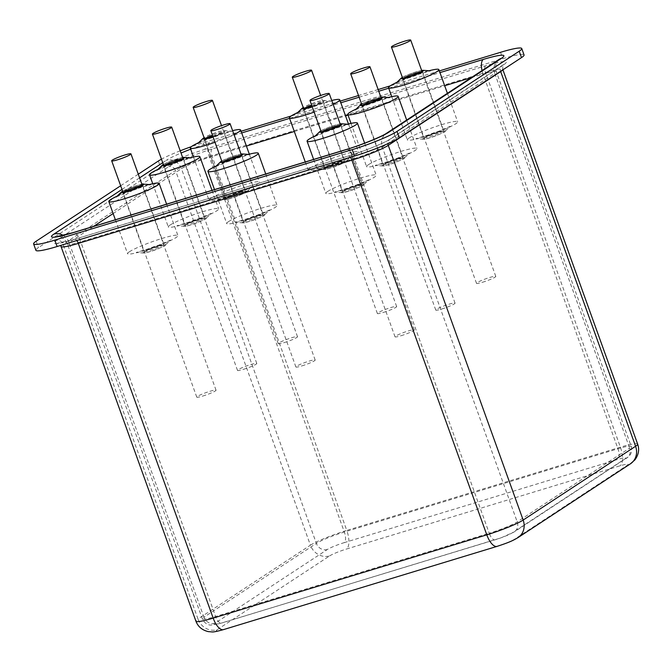<?xml version="1.0" encoding="UTF-8"?>
<svg xmlns="http://www.w3.org/2000/svg" width="672" height="672" viewBox="0 0 672 672"><rect width="100%" height="100%" fill="white"/><g stroke="black" fill="none" stroke-linecap="round" stroke-linejoin="round"><path stroke-width="0.5" stroke-dasharray="3.36 2.52" d="M401.008 335.74A10.248 1.126 -19.8 0 0 414.313 329.868A10.248 1.126 -19.8 0 0 404.292 332.279A10.248 1.126 -19.8 0 0 395.035 336.806A10.248 1.126 -19.8 0 0 401.008 335.74M327.726 191.394A26.746 2.932 -19.8 0 0 325.853 193.368A26.746 2.932 -19.8 0 0 352.019 187.068A26.746 2.932 -19.8 0 0 376.194 175.249A26.746 2.932 -19.8 0 0 355.412 179.684A26.746 2.932 -19.8 0 0 327.726 191.394M316.025 135.526A26.746 2.932 160.2 0 1 346.895 124.412M441.748 309.011A10.248 1.126 -19.8 0 0 455.045 303.131A10.248 1.126 -19.8 0 0 445.032 305.542A10.248 1.126 -19.8 0 0 435.775 310.069A10.248 1.126 -19.8 0 0 441.748 309.011M482.479 282.274A10.248 1.126 -19.8 0 0 495.785 276.394A10.248 1.126 -19.8 0 0 485.764 278.804A10.248 1.126 -19.8 0 0 476.507 283.332A10.248 1.126 -19.8 0 0 482.479 282.274M301.871 365.904A10.248 1.126 -19.8 0 0 315.176 360.032A10.248 1.126 -19.8 0 0 305.155 362.443A10.248 1.126 -19.8 0 0 295.898 366.971A10.248 1.126 -19.8 0 0 301.871 365.904M383.342 312.438A10.248 1.126 -19.8 0 0 396.648 306.558A10.248 1.126 -19.8 0 0 386.627 308.969A10.248 1.126 -19.8 0 0 377.37 313.496A10.248 1.126 -19.8 0 0 383.342 312.438M202.742 396.068A10.248 1.126 -19.8 0 0 216.04 390.197A10.248 1.126 -19.8 0 0 206.027 392.608A10.248 1.126 -19.8 0 0 196.77 397.135A10.248 1.126 -19.8 0 0 202.742 396.068M243.474 369.34A10.248 1.126 -19.8 0 0 256.78 363.46A10.248 1.126 -19.8 0 0 246.758 365.87A10.248 1.126 -19.8 0 0 237.502 370.398A10.248 1.126 -19.8 0 0 243.474 369.34M284.206 342.602A10.248 1.126 -19.8 0 0 297.511 336.722A10.248 1.126 -19.8 0 0 287.49 339.133A10.248 1.126 -19.8 0 0 278.233 343.661A10.248 1.126 -19.8 0 0 284.206 342.602M368.458 164.665A26.746 2.932 -19.8 0 0 366.593 166.631A26.746 2.932 -19.8 0 0 392.75 160.339A26.746 2.932 -19.8 0 0 416.926 148.512A26.746 2.932 -19.8 0 0 396.144 152.947A26.746 2.932 -19.8 0 0 368.458 164.665M356.765 108.788A26.746 2.932 160.2 0 1 387.626 97.675M409.198 137.928A26.746 2.932 -19.8 0 0 407.324 139.902A26.746 2.932 -19.8 0 0 433.482 133.602A26.746 2.932 -19.8 0 0 457.657 121.775A26.746 2.932 -19.8 0 0 436.884 126.21A26.746 2.932 -19.8 0 0 409.198 137.928M397.496 82.051A26.746 2.932 160.2 0 1 428.358 70.938M228.589 221.567A26.746 2.932 -19.8 0 0 226.716 223.532A26.746 2.932 -19.8 0 0 252.882 217.232A26.746 2.932 -19.8 0 0 277.057 205.414A26.746 2.932 -19.8 0 0 256.276 209.849A26.746 2.932 -19.8 0 0 228.589 221.567M216.888 165.69A26.746 2.932 160.2 0 1 247.758 154.577M310.061 168.092A26.746 2.932 -19.8 0 0 308.188 170.066A26.746 2.932 -19.8 0 0 334.354 163.766A26.746 2.932 -19.8 0 0 358.52 151.939A26.746 2.932 -19.8 0 0 337.747 156.374A26.746 2.932 -19.8 0 0 310.061 168.092M298.36 112.216A26.746 2.932 160.2 0 1 331.724 100.472M333.127 104.362A26.746 2.932 160.2 0 1 314.143 112.115M129.452 251.731A26.746 2.932 -19.8 0 0 127.588 253.697A26.746 2.932 -19.8 0 0 153.745 247.397A26.746 2.932 -19.8 0 0 177.92 235.578A26.746 2.932 -19.8 0 0 157.139 240.013A26.746 2.932 -19.8 0 0 129.452 251.731M117.751 195.854A26.746 2.932 160.2 0 1 148.621 184.741M170.192 224.994A26.746 2.932 -19.8 0 0 168.319 226.968A26.746 2.932 -19.8 0 0 194.477 220.668A26.746 2.932 -19.8 0 0 218.652 208.841A26.746 2.932 -19.8 0 0 197.879 213.276A26.746 2.932 -19.8 0 0 170.192 224.994M158.491 169.117A26.746 2.932 160.2 0 1 189.353 158.004M210.924 198.257A26.746 2.932 -19.8 0 0 209.051 200.231A26.746 2.932 -19.8 0 0 235.217 193.931A26.746 2.932 -19.8 0 0 259.384 182.104A26.746 2.932 -19.8 0 0 238.61 186.539A26.746 2.932 -19.8 0 0 210.924 198.257M199.223 142.38A26.746 2.932 160.2 0 1 232.588 130.637M233.99 134.526A26.746 2.932 160.2 0 1 215.006 142.279M439.354 70.93L390.272 85.865M378.151 89.552L358.529 95.525M340.217 101.094L291.136 116.029M241.08 131.258L203.112 142.808A36.422 3.998 -19.8 0 0 191.31 146.689M203.112 142.808L205.405 149.201L502.816 58.708A36.422 3.998 160.2 0 1 524.051 54.919M35.902 250.303A36.422 3.998 160.2 0 1 38.447 247.615L160.65 167.404L158.348 161.02M138.281 174.191L120.666 185.758M180.214 150.805A36.422 3.998 -19.8 0 0 161.456 159.188M205.405 149.201A36.422 3.998 -19.8 0 0 160.65 167.404M355.858 185.153A10.248 1.126 160.2 0 1 361.83 184.086A10.248 1.126 160.2 0 1 352.573 188.614A10.248 1.126 160.2 0 1 342.552 191.024A10.248 1.126 160.2 0 1 343.266 190.268A10.248 1.126 160.2 0 1 355.858 185.153M356.807 185.623A12.012 1.319 160.2 0 1 363.728 184.64A12.012 1.319 160.2 0 1 348.214 191.268A12.012 1.319 160.2 0 1 341.443 192.662A12.012 1.319 160.2 0 1 342.048 191.629A12.012 1.319 160.2 0 1 356.807 185.623M341.821 123.799A12.012 1.319 -19.8 0 0 331.783 126.252A12.012 1.319 -19.8 0 0 320.292 131.2A12.012 1.319 -19.8 0 0 319.536 131.821M322.081 131.662A10.248 1.126 -19.8 0 0 321.434 132.376A10.248 1.126 -19.8 0 0 331.456 129.965A10.248 1.126 -19.8 0 0 340.712 125.437A10.248 1.126 -19.8 0 0 339.763 125.303M396.589 158.416A10.248 1.126 160.2 0 1 402.562 157.349A10.248 1.126 160.2 0 1 393.305 161.876A10.248 1.126 160.2 0 1 383.284 164.287A10.248 1.126 160.2 0 1 384.006 163.531A10.248 1.126 160.2 0 1 396.589 158.416M397.547 158.886A12.012 1.319 160.2 0 1 404.46 157.903A12.012 1.319 160.2 0 1 388.945 164.531A12.012 1.319 160.2 0 1 382.183 165.925A12.012 1.319 160.2 0 1 382.788 164.892A12.012 1.319 160.2 0 1 397.547 158.886M382.553 97.062A12.012 1.319 -19.8 0 0 372.515 99.523A12.012 1.319 -19.8 0 0 361.032 104.462A12.012 1.319 -19.8 0 0 360.276 105.084M362.821 104.924A10.248 1.126 -19.8 0 0 362.174 105.638A10.248 1.126 -19.8 0 0 372.187 103.228A10.248 1.126 -19.8 0 0 381.452 98.7A10.248 1.126 -19.8 0 0 380.495 98.566M437.329 131.678A10.248 1.126 160.2 0 1 443.302 130.612A10.248 1.126 160.2 0 1 434.045 135.139A10.248 1.126 160.2 0 1 424.024 137.55A10.248 1.126 160.2 0 1 424.738 136.802A10.248 1.126 160.2 0 1 437.329 131.678M438.278 132.149A12.012 1.319 160.2 0 1 445.192 131.166A12.012 1.319 160.2 0 1 429.685 137.794A12.012 1.319 160.2 0 1 422.915 139.188A12.012 1.319 160.2 0 1 423.52 138.155A12.012 1.319 160.2 0 1 438.278 132.149M423.293 70.325A12.012 1.319 -19.8 0 0 413.255 72.786A12.012 1.319 -19.8 0 0 401.764 77.725A12.012 1.319 -19.8 0 0 401.008 78.347M403.553 78.196A10.248 1.126 -19.8 0 0 402.906 78.901A10.248 1.126 -19.8 0 0 412.927 76.49A10.248 1.126 -19.8 0 0 422.184 71.963A10.248 1.126 -19.8 0 0 421.226 71.828M256.721 215.317A10.248 1.126 160.2 0 1 262.693 214.25A10.248 1.126 160.2 0 1 253.436 218.778A10.248 1.126 160.2 0 1 243.415 221.189A10.248 1.126 160.2 0 1 244.138 220.433A10.248 1.126 160.2 0 1 256.721 215.317M257.67 215.788A12.012 1.319 160.2 0 1 264.592 214.805A12.012 1.319 160.2 0 1 249.077 221.432A12.012 1.319 160.2 0 1 242.315 222.827A12.012 1.319 160.2 0 1 242.92 221.794A12.012 1.319 160.2 0 1 257.67 215.788M242.684 153.964A12.012 1.319 -19.8 0 0 232.646 156.416A12.012 1.319 -19.8 0 0 221.164 161.364A12.012 1.319 -19.8 0 0 220.408 161.986M222.953 161.826A10.248 1.126 -19.8 0 0 222.298 162.54A10.248 1.126 -19.8 0 0 232.319 160.129A10.248 1.126 -19.8 0 0 241.576 155.602A10.248 1.126 -19.8 0 0 240.626 155.467M338.192 161.843A10.248 1.126 160.2 0 1 344.165 160.776A10.248 1.126 160.2 0 1 334.908 165.304A10.248 1.126 160.2 0 1 324.887 167.723A10.248 1.126 160.2 0 1 325.601 166.967A10.248 1.126 160.2 0 1 338.192 161.843M339.142 162.313A12.012 1.319 160.2 0 1 346.063 161.339A12.012 1.319 160.2 0 1 330.548 167.958A12.012 1.319 160.2 0 1 323.778 169.352A12.012 1.319 160.2 0 1 324.383 168.319A12.012 1.319 160.2 0 1 339.142 162.313M312.102 106.453A12.012 1.319 -19.8 0 0 323.551 101.522A12.012 1.319 -19.8 0 0 324.156 100.489A12.012 1.319 -19.8 0 0 314.118 102.95A12.012 1.319 -19.8 0 0 302.627 107.89A12.012 1.319 -19.8 0 0 301.871 108.511M304.416 108.36A10.248 1.126 -19.8 0 0 303.769 109.066A10.248 1.126 -19.8 0 0 313.79 106.655A10.248 1.126 -19.8 0 0 323.047 102.127A10.248 1.126 -19.8 0 0 311.606 105.067M157.584 245.482A10.248 1.126 160.2 0 1 163.556 244.415A10.248 1.126 160.2 0 1 154.3 248.942A10.248 1.126 160.2 0 1 144.278 251.353A10.248 1.126 160.2 0 1 145.001 250.597A10.248 1.126 160.2 0 1 157.584 245.482M158.542 245.952A12.012 1.319 160.2 0 1 165.455 244.969A12.012 1.319 160.2 0 1 149.94 251.597A12.012 1.319 160.2 0 1 143.178 252.991A12.012 1.319 160.2 0 1 143.783 251.958A12.012 1.319 160.2 0 1 158.542 245.952M143.548 184.128A12.012 1.319 -19.8 0 0 133.51 186.589A12.012 1.319 -19.8 0 0 122.027 191.528A12.012 1.319 -19.8 0 0 121.271 192.15M123.816 191.99A10.248 1.126 -19.8 0 0 123.169 192.704A10.248 1.126 -19.8 0 0 133.182 190.294A10.248 1.126 -19.8 0 0 142.439 185.766A10.248 1.126 -19.8 0 0 141.49 185.632M198.324 218.744A10.248 1.126 160.2 0 1 204.296 217.678A10.248 1.126 160.2 0 1 195.04 222.205A10.248 1.126 160.2 0 1 185.018 224.616A10.248 1.126 160.2 0 1 185.732 223.86A10.248 1.126 160.2 0 1 198.324 218.744M199.273 219.215A12.012 1.319 160.2 0 1 206.186 218.232A12.012 1.319 160.2 0 1 190.68 224.86A12.012 1.319 160.2 0 1 183.91 226.254A12.012 1.319 160.2 0 1 184.514 225.221A12.012 1.319 160.2 0 1 199.273 219.215M184.288 157.391A12.012 1.319 -19.8 0 0 174.25 159.852A12.012 1.319 -19.8 0 0 162.758 164.791A12.012 1.319 -19.8 0 0 162.002 165.413M164.548 165.253A10.248 1.126 -19.8 0 0 163.901 165.967A10.248 1.126 -19.8 0 0 173.922 163.556A10.248 1.126 -19.8 0 0 183.179 159.029A10.248 1.126 -19.8 0 0 182.221 158.894M239.056 192.007A10.248 1.126 160.2 0 1 245.028 190.94A10.248 1.126 160.2 0 1 235.771 195.468A10.248 1.126 160.2 0 1 225.75 197.887A10.248 1.126 160.2 0 1 226.464 197.131A10.248 1.126 160.2 0 1 239.056 192.007M240.005 192.478A12.012 1.319 160.2 0 1 246.926 191.503A12.012 1.319 160.2 0 1 231.412 198.122A12.012 1.319 160.2 0 1 224.641 199.517A12.012 1.319 160.2 0 1 225.246 198.484A12.012 1.319 160.2 0 1 240.005 192.478M212.965 136.618A12.012 1.319 -19.8 0 0 224.414 131.687A12.012 1.319 -19.8 0 0 225.019 130.654A12.012 1.319 -19.8 0 0 214.981 133.115A12.012 1.319 -19.8 0 0 203.49 138.054A12.012 1.319 -19.8 0 0 202.734 138.676M205.279 138.524A10.248 1.126 -19.8 0 0 204.632 139.23A10.248 1.126 -19.8 0 0 214.654 136.819A10.248 1.126 -19.8 0 0 223.91 132.292A10.248 1.126 -19.8 0 0 212.47 135.232M61.026 246.481A29.593 3.251 160.2 0 1 63.092 244.297L175.526 170.512L310.422 545.202L197.996 618.996L63.092 244.297A5.695 5.141 -123.3 0 0 56.221 240.484A35.288 3.872 -19.8 0 0 74.323 239.425L347.945 156.164A35.288 3.872 -19.8 0 0 391.297 138.524L503.731 64.739A35.288 3.872 -19.8 0 0 485.621 65.797L212.008 149.058A35.288 3.872 -19.8 0 0 168.647 166.698L56.221 240.484M637.652 444.083A29.593 3.251 -19.8 0 0 620.399 447.157L346.786 530.41A15.935 6.594 -106.9 0 1 346.45 549.058L620.063 465.805A13.658 1.495 160.2 0 1 627.068 465.394L514.643 539.179A13.658 1.495 160.2 0 1 497.86 546.008L224.246 629.261A13.658 1.495 160.2 0 1 217.241 629.672A15.935 14.398 56.7 0 1 197.996 618.996A29.593 3.251 -19.8 0 0 195.922 621.18M217.241 629.672L329.666 555.887A15.935 14.398 56.7 0 1 310.422 545.202A29.593 3.251 -19.8 0 1 346.786 530.41L211.89 155.711L485.503 72.458A29.593 3.251 160.2 0 1 502.757 69.384A29.593 3.251 160.2 0 1 502.53 70.056M485.621 65.797A5.695 2.352 73.1 0 0 485.503 72.458L620.399 447.157A15.935 6.594 73.1 0 1 620.063 465.805M344.148 542.665L617.761 459.413A13.658 1.495 160.2 0 1 624.775 459.001L512.35 532.795A13.658 1.495 160.2 0 1 495.558 539.624L221.945 622.877A13.658 1.495 160.2 0 1 214.939 623.288L327.365 549.494A13.658 1.495 160.2 0 1 344.148 542.665A9.106 3.772 73.1 0 0 344.341 532.014L209.446 157.315L246.414 146.068M327.365 549.494A9.106 8.232 56.7 0 1 316.369 543.396A22.764 2.495 160.2 0 1 344.341 532.014L617.954 448.762A22.764 2.495 160.2 0 1 631.226 446.393A22.764 2.495 160.2 0 1 629.639 448.073L494.735 73.374A22.764 2.495 -19.8 0 0 496.331 71.702A22.764 2.495 -19.8 0 0 483.059 74.063L617.954 448.762A9.106 3.772 -106.9 0 1 617.761 459.413M624.775 459.001A9.106 8.232 -123.3 0 0 626.707 458.102A9.106 8.232 -123.3 0 0 629.639 448.073L517.213 521.867A22.764 2.495 160.2 0 1 489.233 533.24L354.337 158.55A22.764 2.495 -19.8 0 0 382.309 147.168L517.213 521.867A9.106 8.232 -123.3 0 1 514.273 531.888A9.106 8.232 -123.3 0 1 512.35 532.795M495.558 539.624A9.106 3.772 -106.9 0 1 495.146 539.818A9.106 3.772 -106.9 0 1 489.233 533.24L215.62 616.501A22.764 2.495 160.2 0 1 202.348 618.862A22.764 2.495 160.2 0 1 203.944 617.182L69.04 242.491A22.764 2.495 -19.8 0 0 67.452 244.163A22.764 2.495 -19.8 0 0 80.724 241.802L215.62 616.501A9.106 3.772 -106.9 0 0 221.533 623.07A9.106 3.772 -106.9 0 0 221.945 622.877M214.939 623.288A9.106 8.232 56.7 0 1 203.944 617.182L316.369 543.396L181.474 168.697A12.524 11.315 -123.3 0 0 166.354 160.306A35.288 3.872 160.2 0 1 181.028 153.056M294.302 131.494L345.551 115.903M348.054 115.139L444.688 85.739M471.248 77.658L483.059 74.063A12.524 5.183 -106.9 0 1 482.034 70.577M498.775 59.59A12.524 11.315 56.7 0 0 494.735 73.374L382.309 147.168A12.524 11.315 56.7 0 1 386.35 133.384M346.214 149.512A12.524 5.183 73.1 0 1 354.337 158.55L80.724 241.802A12.524 5.183 73.1 0 0 72.601 232.764M63.185 235.36A12.524 11.315 56.7 0 1 69.04 242.491L93.593 226.38M113.131 213.553L181.474 168.697A22.764 2.495 -19.8 0 1 209.446 157.315A12.524 5.183 -106.9 0 1 209.706 142.666L241.685 132.938M190.68 149.192A35.288 3.872 160.2 0 1 209.706 142.666M289.573 118.364L340.822 102.774M359.134 97.205L378.756 91.232M388.71 88.2L439.958 72.61M121.985 189.428L139.6 177.862M162.716 162.691L166.354 160.306M500.514 52.315L502.816 58.708M36.145 241.223L38.447 247.615M212.008 149.058A5.695 2.352 73.1 0 0 211.89 155.711A29.593 3.251 160.2 0 0 175.526 170.512A5.695 5.141 56.7 0 0 168.647 166.698M503.731 64.739A5.695 5.141 -123.3 0 0 502.522 65.302A5.695 5.141 -123.3 0 0 500.606 71.324M391.297 138.524A5.695 5.141 -123.3 0 0 390.096 139.096A5.695 5.141 -123.3 0 0 387.912 143.665M347.945 156.164A5.695 2.352 -106.9 0 1 348.197 156.047A5.695 2.352 -106.9 0 1 350.381 157.29M74.323 239.425A5.695 2.352 -106.9 0 1 74.584 239.299A5.695 2.352 -106.9 0 1 76.768 240.542M329.666 555.887A13.658 1.495 160.2 0 1 346.45 549.058M224.246 629.261A15.935 6.594 -106.9 0 1 223.457 629.622M497.86 546.008A15.935 6.594 -106.9 0 1 497.137 546.353M514.643 539.179A15.935 14.398 -123.3 0 0 517.978 537.625M627.068 465.394A15.935 14.398 -123.3 0 0 630.454 463.806M414.313 329.868L340.502 124.841M395.035 336.806L321.224 131.779M340.805 124.597L362.435 184.666L352.296 187.404C343.006 190.831 341.821 192.293 342.46 191.856L320.838 131.788M363.728 184.64C364.762 184.741 361.166 186.472 352.934 189.823C346.004 192.158 342.174 193.099 341.443 192.662L334.496 192.142L352.506 186.724L368.752 179.81L363.728 184.64M313.631 159.424L325.853 193.368M364.644 143.178L376.194 175.249M314.513 136.651L331.708 129.394L348.776 124.32M340.133 123.824L330.196 126.68L320.855 130.763M455.045 303.131L381.234 98.104M435.775 310.069L361.956 105.05M495.785 276.394L421.974 71.375M476.507 283.332L402.696 78.313M315.176 360.032L241.366 155.005M295.898 366.971L222.088 161.944M396.648 306.558L320.645 95.466M377.37 313.496L303.559 108.478M216.04 390.197L142.229 185.17M196.77 397.135L122.951 192.116M256.78 363.46L182.969 158.441M237.502 370.398L163.691 165.379M297.511 336.722L221.516 125.63M278.233 343.661L204.422 138.642M381.545 97.86L403.166 157.937L393.028 160.667C383.737 164.094 382.561 165.556 383.191 165.127L361.57 105.05M404.46 157.903C405.493 158.004 401.898 159.734 393.666 163.094C386.736 165.421 382.906 166.362 382.183 165.925L375.228 165.404L393.246 159.986L409.483 153.073L404.46 157.903M351.028 123.404L366.593 166.631M406.678 120.044L416.926 148.512M355.253 109.914L372.439 102.665L389.508 97.583M380.873 97.087L370.936 99.943L361.595 104.034M422.276 71.131L443.898 131.2L433.768 133.93C424.477 137.365 423.293 138.827 423.931 138.39L402.301 78.322M445.192 131.166C446.233 131.275 442.63 132.997 434.398 136.357C427.468 138.684 423.637 139.633 422.915 139.188L415.96 138.667L433.978 133.249L450.223 126.336L445.192 131.166M391.759 96.667L407.324 139.902M447.409 93.307L457.657 121.775M395.984 83.177L413.171 75.928L430.24 70.846M421.604 70.358L411.667 73.214L402.326 77.297M241.668 154.762L263.298 214.83L253.159 217.568C243.869 220.996 242.693 222.457 243.323 222.02L221.701 161.952M264.592 214.805C265.625 214.906 262.03 216.636 253.798 219.988C246.868 222.323 243.037 223.264 242.315 222.827L235.36 222.306L253.378 216.888L269.615 209.975L264.592 214.805M214.502 189.588L226.716 223.532M265.742 173.998L277.057 205.414M215.384 166.816L232.571 159.558L249.64 154.484M240.996 153.989L231.059 156.845L221.726 160.927M312.018 106.201L323.14 101.296L344.77 161.364L334.631 164.094C325.34 167.53 324.156 168.991 324.794 168.554L303.164 108.486M346.063 161.339C347.096 161.44 343.493 163.162 335.269 166.522C328.331 168.848 324.509 169.798 323.778 169.352L316.823 168.832L334.841 163.414L351.086 156.5L346.063 161.339M305.273 161.969L308.188 170.066M348.466 124.001L358.52 151.939M296.848 113.35L314.034 106.092L331.111 101.01L324.156 100.489L319.57 101.144C316.999 101.69 307.255 105 302.87 107.663M142.54 184.926L164.161 244.994L154.022 247.733C144.732 251.16 143.556 252.622 144.186 252.185L122.564 192.116M165.455 244.969C166.488 245.07 162.893 246.8 154.661 250.152C147.731 252.487 143.9 253.428 143.178 252.991L136.223 252.47L154.241 247.052L170.478 240.139L165.455 244.969M115.366 219.752L127.588 253.697M166.606 204.162L177.92 235.578M116.248 196.98L133.434 189.722L150.503 184.649M141.868 184.153L131.93 187.009L122.59 191.092M183.271 158.197L204.893 218.266L194.754 220.996C185.472 224.431 184.288 225.884 184.926 225.456L163.296 165.388M206.186 218.232C207.22 218.341 203.624 220.063 195.392 223.423C188.462 225.75 184.632 226.699 183.91 226.254L176.954 225.733L194.972 220.315L211.218 213.402L206.186 218.232M152.754 183.733L168.319 226.968M211.999 190.352L218.652 208.841M156.979 170.243L174.166 162.994L191.234 157.912M182.599 157.416L172.662 160.272L163.321 164.363M212.881 136.366L224.003 131.46L245.633 191.528L235.494 194.258C226.204 197.694 225.019 199.156 225.658 198.719L204.028 138.65M246.926 191.503C247.96 191.604 244.356 193.326 236.132 196.686C229.202 199.013 225.372 199.962 224.641 199.517L217.694 198.996L235.704 193.578L251.95 186.665L246.926 191.503M193.486 156.996L209.051 200.231M249.329 154.165L259.384 182.104M197.711 143.514L214.906 136.256L231.974 131.174L225.019 130.654L220.433 131.309C217.862 131.855 208.118 135.164 203.734 137.827M502.908 69.812L502.757 69.384C502.765 65.562 503.017 63.958 503.521 64.571L390.096 139.096C385.266 142.54 364.048 151.351 348.197 156.047L74.584 239.299L57.364 243.256L60.539 245.482M499.111 59.354L497.347 61.454C495.482 64.52 495.146 67.931 496.331 71.702L631.226 446.393C632.906 452.701 629.286 456.229 628.438 456.775L514.273 531.888L501.01 537.86L221.533 623.07L211.117 625.086C210.109 625.204 205.078 624.792 202.348 618.862L67.452 244.163C63.773 235.897 57.254 236.485 57.439 236.435"/><path stroke-width="1.01" d="M315.932 99.431A10.248 1.126 -19.8 0 0 329.238 93.551A10.248 1.126 -19.8 0 0 319.217 95.962A10.248 1.126 -19.8 0 0 309.96 100.489A10.248 1.126 -19.8 0 0 315.932 99.431M346.895 124.412A26.746 2.932 160.2 0 1 357.412 123.085A26.746 2.932 160.2 0 1 333.236 134.912A26.746 2.932 160.2 0 1 307.079 141.212A26.746 2.932 160.2 0 1 308.944 139.238A26.746 2.932 160.2 0 1 316.025 135.526M356.664 72.694A10.248 1.126 -19.8 0 0 369.97 66.814A10.248 1.126 -19.8 0 0 359.948 69.224A10.248 1.126 -19.8 0 0 350.692 73.76A10.248 1.126 -19.8 0 0 356.664 72.694M397.404 45.956A10.248 1.126 -19.8 0 0 410.701 40.076A10.248 1.126 -19.8 0 0 400.688 42.496A10.248 1.126 -19.8 0 0 391.432 47.023A10.248 1.126 -19.8 0 0 397.404 45.956M216.796 129.595A10.248 1.126 -19.8 0 0 230.101 123.715A10.248 1.126 -19.8 0 0 220.08 126.126A10.248 1.126 -19.8 0 0 210.823 130.654A10.248 1.126 -19.8 0 0 216.796 129.595M298.267 76.121A10.248 1.126 -19.8 0 0 311.573 70.249A10.248 1.126 -19.8 0 0 301.552 72.66A10.248 1.126 -19.8 0 0 292.295 77.188A10.248 1.126 -19.8 0 0 298.267 76.121M117.659 159.76A10.248 1.126 -19.8 0 0 130.964 153.88A10.248 1.126 -19.8 0 0 120.943 156.29A10.248 1.126 -19.8 0 0 111.686 160.818A10.248 1.126 -19.8 0 0 117.659 159.76M158.39 133.022A10.248 1.126 -19.8 0 0 171.696 127.142A10.248 1.126 -19.8 0 0 161.683 129.562A10.248 1.126 -19.8 0 0 152.418 134.089A10.248 1.126 -19.8 0 0 158.39 133.022M199.13 106.285A10.248 1.126 -19.8 0 0 212.436 100.414A10.248 1.126 -19.8 0 0 202.415 102.824A10.248 1.126 -19.8 0 0 193.158 107.352A10.248 1.126 -19.8 0 0 199.13 106.285M387.626 97.675A26.746 2.932 160.2 0 1 398.143 96.356A26.746 2.932 160.2 0 1 373.976 108.175A26.746 2.932 160.2 0 1 347.81 114.475A26.746 2.932 160.2 0 1 349.684 112.501A26.746 2.932 160.2 0 1 356.765 108.788M428.358 70.938A26.746 2.932 160.2 0 1 438.883 69.619A26.746 2.932 160.2 0 1 414.708 81.438A26.746 2.932 160.2 0 1 388.542 87.738A26.746 2.932 160.2 0 1 390.415 85.764A26.746 2.932 160.2 0 1 397.496 82.051M247.758 154.577A26.746 2.932 160.2 0 1 258.275 153.25A26.746 2.932 160.2 0 1 234.1 165.077A26.746 2.932 160.2 0 1 207.942 171.377A26.746 2.932 160.2 0 1 209.815 169.403A26.746 2.932 160.2 0 1 216.888 165.69M314.143 112.115A26.746 2.932 160.2 0 1 289.414 117.902A26.746 2.932 160.2 0 1 291.278 115.928A26.746 2.932 160.2 0 1 298.36 112.216M331.724 100.472A26.746 2.932 160.2 0 1 339.746 99.784A26.746 2.932 160.2 0 1 333.127 104.362M148.621 184.741A26.746 2.932 160.2 0 1 159.138 183.422A26.746 2.932 160.2 0 1 134.971 195.241A26.746 2.932 160.2 0 1 108.805 201.541A26.746 2.932 160.2 0 1 110.678 199.567A26.746 2.932 160.2 0 1 117.751 195.854M189.353 158.004A26.746 2.932 160.2 0 1 199.878 156.685A26.746 2.932 160.2 0 1 175.703 168.504A26.746 2.932 160.2 0 1 149.537 174.804A26.746 2.932 160.2 0 1 151.41 172.83A26.746 2.932 160.2 0 1 158.491 169.117M215.006 142.279A26.746 2.932 160.2 0 1 190.277 148.067A26.746 2.932 160.2 0 1 192.142 146.093A26.746 2.932 160.2 0 1 199.223 142.38M232.588 130.637A26.746 2.932 160.2 0 1 240.61 129.948A26.746 2.932 160.2 0 1 233.99 134.526M120.666 185.758L36.145 241.223A36.422 3.998 -19.8 0 0 33.6 243.911A36.422 3.998 -19.8 0 0 54.835 240.131L352.246 149.638A36.422 3.998 -19.8 0 0 397.001 131.426L519.204 51.223A36.422 3.998 -19.8 0 0 521.749 48.535A36.422 3.998 -19.8 0 0 500.514 52.315L439.354 70.93M390.272 85.865L378.151 89.552M358.529 95.525L340.217 101.094M291.136 116.029L241.08 131.258M521.749 48.535L524.051 54.919A36.422 3.998 160.2 0 1 521.506 57.607L399.302 137.81A36.422 3.998 160.2 0 1 354.539 156.022L57.137 246.515A36.422 3.998 160.2 0 1 35.902 250.303L33.6 243.911M161.456 159.188A36.422 3.998 -19.8 0 0 158.348 161.02L138.281 174.191M191.31 146.689A36.422 3.998 -19.8 0 0 180.214 150.805M320.855 130.763L319.544 131.821A12.012 1.319 -19.8 0 0 327.86 130.393A12.012 1.319 -19.8 0 0 341.216 124.832A12.012 1.319 -19.8 0 0 341.821 123.799L340.133 123.824M339.763 125.303A10.248 1.126 -19.8 0 0 330.784 127.814A10.248 1.126 -19.8 0 0 322.157 131.62A10.248 1.126 -19.8 0 0 322.081 131.662M361.595 104.034L360.276 105.084A12.012 1.319 -19.8 0 0 368.592 103.656A12.012 1.319 -19.8 0 0 381.948 98.095A12.012 1.319 -19.8 0 0 382.553 97.062L380.873 97.087M380.495 98.566A10.248 1.126 -19.8 0 0 371.524 101.077A10.248 1.126 -19.8 0 0 362.888 104.882A10.248 1.126 -19.8 0 0 362.821 104.924M402.326 77.297L401.008 78.347A12.012 1.319 -19.8 0 0 409.332 76.927A12.012 1.319 -19.8 0 0 422.688 71.358A12.012 1.319 -19.8 0 0 423.293 70.325L421.604 70.358M421.226 71.828A10.248 1.126 -19.8 0 0 412.255 74.34A10.248 1.126 -19.8 0 0 403.62 78.145A10.248 1.126 -19.8 0 0 403.553 78.196M221.726 160.927L220.408 161.986A12.012 1.319 -19.8 0 0 228.724 160.558A12.012 1.319 -19.8 0 0 242.08 154.997A12.012 1.319 -19.8 0 0 242.684 153.964L240.996 153.989M240.626 155.467A10.248 1.126 -19.8 0 0 231.647 157.979A10.248 1.126 -19.8 0 0 223.02 161.784A10.248 1.126 -19.8 0 0 222.953 161.826M303.19 107.461L301.871 108.511A12.012 1.319 -19.8 0 0 312.102 106.453M311.606 105.067A10.248 1.126 -19.8 0 0 304.483 108.31A10.248 1.126 -19.8 0 0 304.416 108.36M122.59 191.092L121.271 192.15A12.012 1.319 -19.8 0 0 129.587 190.722A12.012 1.319 -19.8 0 0 142.943 185.161A12.012 1.319 -19.8 0 0 143.548 184.128L141.868 184.153M141.49 185.632A10.248 1.126 -19.8 0 0 132.518 188.143A10.248 1.126 -19.8 0 0 123.883 191.948A10.248 1.126 -19.8 0 0 123.816 191.99M163.321 164.363L162.002 165.413A12.012 1.319 -19.8 0 0 170.327 163.993A12.012 1.319 -19.8 0 0 183.674 158.424A12.012 1.319 -19.8 0 0 184.288 157.391L182.599 157.416M182.221 158.894A10.248 1.126 -19.8 0 0 173.25 161.406A10.248 1.126 -19.8 0 0 164.615 165.211A10.248 1.126 -19.8 0 0 164.548 165.253M204.053 137.626L202.742 138.676A12.012 1.319 -19.8 0 0 212.965 136.618M212.47 135.232A10.248 1.126 -19.8 0 0 205.355 138.474A10.248 1.126 -19.8 0 0 205.279 138.524M517.978 537.625A15.935 14.398 -123.3 0 0 518.213 537.474A15.935 14.398 -123.3 0 0 523.16 520.052L635.586 446.267L500.69 71.568L388.256 145.354L523.16 520.052A29.593 3.251 -19.8 0 1 486.797 534.845A15.935 6.594 -106.9 0 0 497.137 546.353L223.524 629.605C217.199 631.369 213.385 632.142 212.058 631.924L208.261 631.613C202.087 630.118 197.971 626.632 195.922 621.18A29.593 3.251 -19.8 0 0 213.175 618.106L486.797 534.845L351.893 160.154L78.28 243.407A29.593 3.251 160.2 0 1 61.026 246.481L60.539 245.482M76.768 240.542A5.695 2.352 -106.9 0 1 78.28 243.407L213.175 618.106A15.935 6.594 -106.9 0 0 223.457 629.622M387.912 143.665A5.695 5.141 -123.3 0 0 388.256 145.354A29.593 3.251 160.2 0 1 351.893 160.154A5.695 2.352 -106.9 0 0 350.381 157.29M502.53 70.056A29.593 3.251 160.2 0 1 500.69 71.568A5.695 5.141 -123.3 0 1 500.606 71.324M497.137 546.353C508.334 542.648 512.249 541.036 518.02 537.6L630.454 463.806A15.935 14.398 -123.3 0 0 635.586 446.267A29.593 3.251 -19.8 0 0 637.652 444.083L502.908 69.812M246.414 146.068L294.302 131.494M345.551 115.903L348.054 115.139M444.688 85.739L471.248 77.658M93.593 226.38L113.131 213.553M181.028 153.056A35.288 3.872 160.2 0 1 190.68 149.192M482.034 70.577A12.524 5.183 -106.9 0 1 483.328 59.413A35.288 3.872 160.2 0 1 501.43 58.346L389.004 132.14A35.288 3.872 160.2 0 1 345.643 149.78L72.03 233.033A35.288 3.872 160.2 0 1 53.92 234.1A12.524 11.315 56.7 0 1 63.185 235.36M241.685 132.938L289.573 118.364M340.822 102.774L359.134 97.205M378.756 91.232L388.71 88.2M439.958 72.61L483.328 59.413M499.019 59.438L498.775 59.59A12.524 11.315 56.7 0 1 501.43 58.346M498.775 59.59L386.35 133.384A12.524 11.315 56.7 0 1 389.004 132.14M386.35 133.384C382.864 136.038 361.486 145.051 346.214 149.512A12.524 5.183 73.1 0 0 345.643 149.78M346.214 149.512L72.601 232.764A12.524 5.183 73.1 0 0 72.03 233.033M53.92 234.1L121.985 189.428M139.6 177.862L162.716 162.691M519.204 51.223L521.506 57.607M397.001 131.426L399.302 137.81M352.246 149.638L354.539 156.022M54.835 240.131L57.137 246.515M340.502 124.841L329.238 93.551M321.224 131.779L309.96 100.489M307.079 141.212L313.631 159.424M357.412 123.085L364.644 143.178M319.544 131.821L314.513 136.651M348.776 124.32L341.821 123.799M321.434 132.376L320.838 131.788C320.065 131.863 321.905 132.233 331.254 128.957L340.805 124.597L340.712 125.437M381.234 98.104L369.97 66.814M361.956 105.05L350.692 73.76M421.974 71.375L410.701 40.076M402.696 78.313L391.432 47.023M241.366 155.005L230.101 123.715M222.088 161.944L210.823 130.654M320.645 95.466L311.573 70.249M303.559 108.478L292.295 77.188M142.229 185.17L130.964 153.88M122.951 192.116L111.686 160.818M182.969 158.441L171.696 127.142M163.691 165.379L152.418 134.089M221.516 125.63L212.436 100.414M204.422 138.642L193.158 107.352M347.81 114.475L351.028 123.404M398.143 96.356L406.678 120.044M360.276 105.084L355.253 109.914M389.508 97.583L382.553 97.062M362.174 105.638L361.57 105.05C360.805 105.126 362.645 105.496 371.986 102.22L381.545 97.86L381.452 98.7M388.542 87.738L391.759 96.667M438.883 69.619L447.409 93.307M401.008 78.347L395.984 83.177M430.24 70.846L423.293 70.325M402.906 78.901L402.301 78.322C401.537 78.389 403.376 78.758 412.726 75.482L422.276 71.131L422.184 71.963M207.942 171.377L214.502 189.588M258.275 153.25L265.742 173.998M220.408 161.986L215.384 166.816M249.64 154.484L242.684 153.964M222.298 162.54L221.701 161.952C220.928 162.028 222.776 162.397 232.117 159.121L241.668 154.762L241.576 155.602M289.414 117.902L305.273 161.969M339.746 99.784L348.466 124.001M301.871 108.511L296.848 113.35M303.769 109.066L303.164 108.486L312.018 106.201M108.805 201.541L115.366 219.752M159.138 183.422L166.606 204.162M121.271 192.15L116.248 196.98M150.503 184.649L143.548 184.128M123.169 192.704L122.564 192.116C121.8 192.192 123.64 192.562 132.98 189.286L142.54 184.926L142.439 185.766M149.537 174.804L152.754 183.733M199.878 156.685L211.999 190.352M162.002 165.413L156.979 170.243M191.234 157.912L184.288 157.391M163.901 165.967L163.296 165.388C162.532 165.455 164.371 165.824 173.72 162.548L183.271 158.197L183.179 159.029M190.277 148.067L193.486 156.996M240.61 129.948L249.329 154.165M202.742 138.676L197.711 143.514M204.632 139.23L204.028 138.65L212.881 136.366M195.922 621.18L61.026 246.481M72.601 232.764L57.439 236.435M630.454 463.806L634.906 459.866C638.618 454.801 639.542 449.543 637.652 444.083"/></g></svg>
